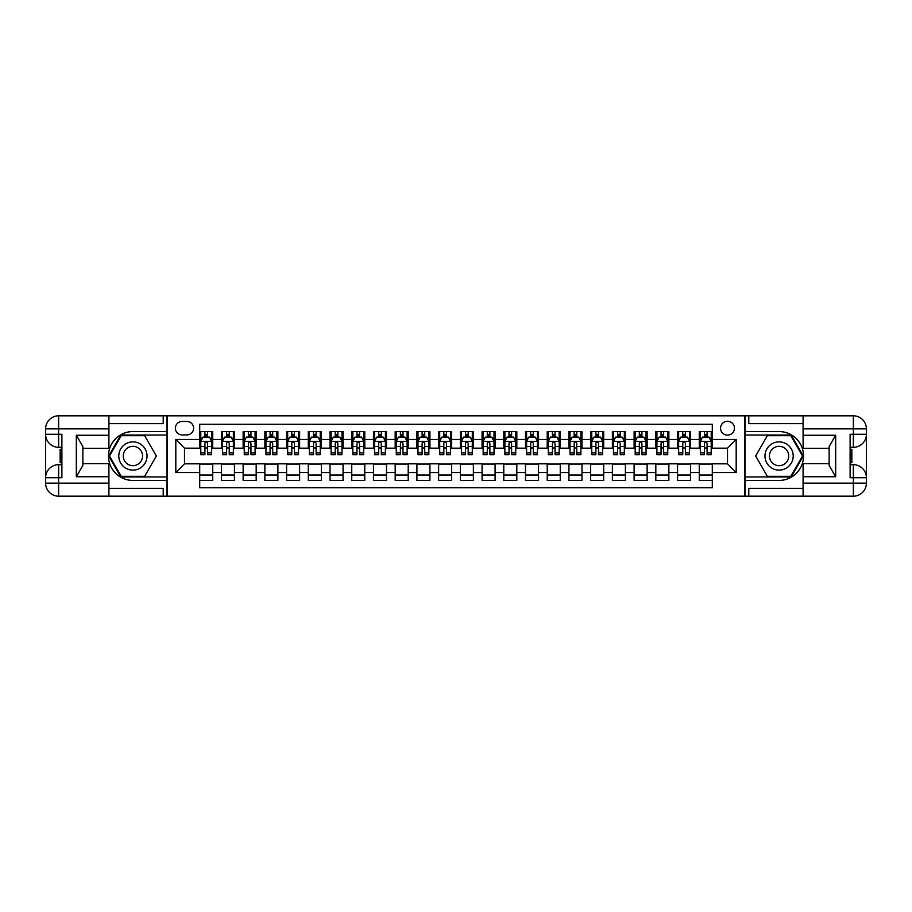 <?xml version="1.0" encoding="UTF-8"?>
<svg xmlns="http://www.w3.org/2000/svg" width="912" height="912" viewBox="0 0 912 912"><rect width="100%" height="100%" fill="white"/><g stroke="black" fill="none" stroke-linecap="round" stroke-linejoin="round"><path stroke-width="1.37" d="M727.502 421.253A6.954 6.954 0 0 0 720.548 428.195A6.954 6.954 0 0 0 727.502 435.149A6.954 6.954 0 0 0 734.456 428.195A6.954 6.954 0 0 0 727.502 421.253M108.916 488.365L163.214 488.365L163.214 496.185L803.084 496.185L803.084 483.155L853.37 483.155L853.37 477.717L850.109 477.717L850.109 434.283L853.37 434.283L853.37 428.845L803.084 428.845L803.084 435.252L835.666 435.252L835.666 476.748L829.145 465.462L829.145 446.538L835.666 435.252M712.295 431.57L699.265 431.57L699.265 439.493L690.578 439.493L690.578 448.18L699.265 448.18L699.265 439.493M690.578 439.493L690.578 431.57L677.548 431.57L677.548 439.493L668.861 439.493L668.861 448.18L677.548 448.18L677.548 439.493M668.861 439.493L668.861 431.57L655.819 431.57L655.819 439.493L647.132 439.493L647.132 448.18L655.819 448.18L655.819 439.493M647.132 439.493L647.132 431.57L634.102 431.57L634.102 439.493L625.415 439.493L625.415 448.18L634.102 448.18L634.102 439.493M625.415 439.493L625.415 431.57L612.385 431.57L612.385 439.493L603.698 439.493L603.698 448.18L612.385 448.18L612.385 439.493M603.698 439.493L603.698 431.57L590.668 431.57L590.668 439.493L581.981 439.493L581.981 448.18L590.668 448.18L590.668 439.493M581.981 439.493L581.981 431.57L568.94 431.57L568.94 439.493L560.253 439.493L560.253 448.18L568.94 448.18L568.94 439.493M560.253 439.493L560.253 431.57L547.223 431.57L547.223 439.493L538.536 439.493L538.536 448.18L547.223 448.18L547.223 439.493M538.536 439.493L538.536 431.57L525.506 431.57L525.506 439.493L516.819 439.493L516.819 448.18L525.506 448.18L525.506 439.493M516.819 439.493L516.819 431.57L503.789 431.57L503.789 439.493L495.091 439.493L495.091 448.18L503.789 448.18L503.789 439.493M495.091 439.493L495.091 431.57L482.06 431.57L482.06 439.493L473.374 439.493L473.374 448.18L482.06 448.18L482.06 439.493M473.374 439.493L473.374 431.57L460.343 431.57L460.343 439.493L451.657 439.493L451.657 448.18L460.343 448.18L460.343 439.493M451.657 439.493L451.657 431.57L438.626 431.57L438.626 439.493L429.94 439.493L429.94 448.18L438.626 448.18L438.626 439.493M429.94 439.493L429.94 431.57L416.909 431.57L416.909 439.493L408.211 439.493L408.211 448.18L416.909 448.18L416.909 439.493M408.211 439.493L408.211 431.57L395.181 431.57L395.181 439.493L386.494 439.493L386.494 448.18L395.181 448.18L395.181 439.493M386.494 439.493L386.494 431.57L373.464 431.57L373.464 439.493L364.777 439.493L364.777 448.18L373.464 448.18L373.464 439.493M364.777 439.493L364.777 431.57L351.747 431.57L351.747 439.493L343.06 439.493L343.06 448.18L351.747 448.18L351.747 439.493M343.06 439.493L343.06 431.57L330.019 431.57L330.019 439.493L321.332 439.493L321.332 448.18L330.019 448.18L330.019 439.493M321.332 439.493L321.332 431.57L308.302 431.57L308.302 439.493L299.615 439.493L299.615 448.18L308.302 448.18L308.302 439.493M299.615 439.493L299.615 431.57L286.585 431.57L286.585 439.493L277.898 439.493L277.898 448.18L286.585 448.18L286.585 439.493M277.898 439.493L277.898 431.57L264.868 431.57L264.868 439.493L256.181 439.493L256.181 448.18L264.868 448.18L264.868 439.493M256.181 439.493L256.181 431.57L243.139 431.57L243.139 439.493L234.452 439.493L234.452 448.18L243.139 448.18L243.139 439.493M234.452 439.493L234.452 431.57L221.422 431.57L221.422 448.18L212.735 448.18L212.735 431.57L199.705 431.57M199.705 480.43L212.735 480.43L212.735 463.82L221.422 463.82L221.422 480.43L234.452 480.43L234.452 463.82L243.139 463.82L243.139 472.507L234.452 472.507M243.139 472.507L243.139 480.43L256.181 480.43L256.181 463.82L264.868 463.82L264.868 472.507L256.181 472.507M264.868 472.507L264.868 480.43L277.898 480.43L277.898 463.82L286.585 463.82L286.585 472.507L277.898 472.507M286.585 472.507L286.585 480.43L299.615 480.43L299.615 463.82L308.302 463.82L308.302 472.507L299.615 472.507M308.302 472.507L308.302 480.43L321.332 480.43L321.332 463.82L330.019 463.82L330.019 472.507L321.332 472.507M330.019 472.507L330.019 480.43L343.06 480.43L343.06 463.82L351.747 463.82L351.747 472.507L343.06 472.507M351.747 472.507L351.747 480.43L364.777 480.43L364.777 463.82L373.464 463.82L373.464 472.507L364.777 472.507M373.464 472.507L373.464 480.43L386.494 480.43L386.494 463.82L395.181 463.82L395.181 472.507L386.494 472.507M395.181 472.507L395.181 480.43L408.211 480.43L408.211 463.82L416.909 463.82L416.909 472.507L408.211 472.507M416.909 472.507L416.909 480.43L429.94 480.43L429.94 463.82L438.626 463.82L438.626 472.507L429.94 472.507M438.626 472.507L438.626 480.43L451.657 480.43L451.657 463.82L460.343 463.82L460.343 472.507L451.657 472.507M460.343 472.507L460.343 480.43L473.374 480.43L473.374 463.82L482.06 463.82L482.06 472.507L473.374 472.507M482.06 472.507L482.06 480.43L495.091 480.43L495.091 463.82L503.789 463.82L503.789 472.507L495.091 472.507M503.789 472.507L503.789 480.43L516.819 480.43L516.819 463.82L525.506 463.82L525.506 472.507L516.819 472.507M525.506 472.507L525.506 480.43L538.536 480.43L538.536 463.82L547.223 463.82L547.223 472.507L538.536 472.507M547.223 472.507L547.223 480.43L560.253 480.43L560.253 463.82L568.94 463.82L568.94 472.507L560.253 472.507M568.94 472.507L568.94 480.43L581.981 480.43L581.981 463.82L590.668 463.82L590.668 472.507L581.981 472.507M590.668 472.507L590.668 480.43L603.698 480.43L603.698 463.82L612.385 463.82L612.385 472.507L603.698 472.507M612.385 472.507L612.385 480.43L625.415 480.43L625.415 463.82L634.102 463.82L634.102 472.507L625.415 472.507M634.102 472.507L634.102 480.43L647.132 480.43L647.132 463.82L655.819 463.82L655.819 472.507L647.132 472.507M655.819 472.507L655.819 480.43L668.861 480.43L668.861 463.82L677.548 463.82L677.548 472.507L668.861 472.507M677.548 472.507L677.548 480.43L690.578 480.43L690.578 463.82L699.265 463.82L699.265 472.507L690.578 472.507M182.115 434.933L186.892 434.933A6.737 6.737 0 0 0 193.618 428.195A6.737 6.737 0 0 0 186.892 421.469L182.115 421.469A6.737 6.737 0 0 0 175.378 428.195A6.737 6.737 0 0 0 182.115 434.933M803.084 423.635L748.786 423.635L748.786 415.815L744.876 415.815L744.876 496.185M744.876 415.815L108.916 415.815L108.916 428.845L58.63 428.845L58.63 434.283L61.891 434.283L61.891 477.717L58.63 477.717L58.63 483.155L108.916 483.155L108.916 476.748L76.334 476.748L76.334 435.252L82.855 446.538L82.855 465.462L76.334 476.748M167.124 496.185L167.124 415.815M712.295 439.493L712.295 424.285L199.705 424.285L199.705 448.18L184.498 448.18L184.498 463.82L199.705 463.82L199.705 487.715L712.295 487.715L712.295 463.82L727.502 463.82L727.502 448.18L712.295 448.18L712.295 439.493L736.189 439.493L736.189 472.507L712.295 472.507M199.705 472.507L175.811 472.507L175.811 439.493L199.705 439.493M699.265 472.507L699.265 480.43L712.295 480.43M199.705 436.996L200.788 436.996M204.915 436.996L207.526 436.996M211.652 436.996L212.735 436.996M199.705 447.963L200.788 447.963M204.915 447.963L207.526 447.963M211.652 447.963L212.735 447.963M199.705 464.037L212.735 464.037M199.705 475.004L212.735 475.004M221.422 447.963L222.505 447.963M226.632 447.963L229.243 447.963M233.369 447.963L234.452 447.963M221.422 436.996L222.505 436.996M226.632 436.996L229.243 436.996M233.369 436.996L234.452 436.996M221.422 464.037L234.452 464.037M221.422 475.004L234.452 475.004M243.139 464.037L256.181 464.037M243.139 475.004L256.181 475.004M243.139 436.996L244.234 436.996M248.36 436.996L250.96 436.996M255.086 436.996L256.181 436.996M243.139 447.963L244.234 447.963M248.36 447.963L250.96 447.963M255.086 447.963L256.181 447.963M264.868 464.037L277.898 464.037M264.868 475.004L277.898 475.004M264.868 436.996L265.951 436.996M270.077 436.996L272.688 436.996M276.815 436.996L277.898 436.996M264.868 447.963L265.951 447.963M270.077 447.963L272.688 447.963M276.815 447.963L277.898 447.963M286.585 464.037L299.615 464.037M286.585 475.004L299.615 475.004M286.585 436.996L287.668 436.996M291.794 436.996L294.405 436.996M298.532 436.996L299.615 436.996M286.585 447.963L287.668 447.963M291.794 447.963L294.405 447.963M298.532 447.963L299.615 447.963M308.302 464.037L321.332 464.037M308.302 475.004L321.332 475.004M308.302 436.996L309.385 436.996M313.511 436.996L316.122 436.996M320.249 436.996L321.332 436.996M308.302 447.963L309.385 447.963M313.511 447.963L316.122 447.963M320.249 447.963L321.332 447.963M330.019 464.037L343.06 464.037M330.019 475.004L343.06 475.004M330.019 436.996L331.113 436.996M335.24 436.996L337.839 436.996M341.966 436.996L343.06 436.996M330.019 447.963L331.113 447.963M335.24 447.963L337.839 447.963M341.966 447.963L343.06 447.963M351.747 464.037L364.777 464.037M351.747 475.004L364.777 475.004M351.747 436.996L352.83 436.996M356.957 436.996L359.567 436.996M363.694 436.996L364.777 436.996M351.747 447.963L352.83 447.963M356.957 447.963L359.567 447.963M363.694 447.963L364.777 447.963M373.464 464.037L386.494 464.037M373.464 475.004L386.494 475.004M373.464 436.996L374.547 436.996M378.674 436.996L381.284 436.996M385.411 436.996L386.494 436.996M373.464 447.963L374.547 447.963M378.674 447.963L381.284 447.963M385.411 447.963L386.494 447.963M395.181 464.037L408.211 464.037M395.181 475.004L408.211 475.004M395.181 436.996L396.275 436.996M400.402 436.996L403.001 436.996M407.128 436.996L408.211 436.996M395.181 447.963L396.275 447.963M400.402 447.963L403.001 447.963M407.128 447.963L408.211 447.963M416.909 464.037L429.94 464.037M416.909 475.004L429.94 475.004M416.909 436.996L417.992 436.996M422.119 436.996L424.718 436.996M428.845 436.996L429.94 436.996M416.909 447.963L417.992 447.963M422.119 447.963L424.718 447.963M428.845 447.963L429.94 447.963M438.626 464.037L451.657 464.037M438.626 475.004L451.657 475.004M438.626 436.996L439.709 436.996M443.836 436.996L446.447 436.996M450.574 436.996L451.657 436.996M438.626 447.963L439.709 447.963M443.836 447.963L446.447 447.963M450.574 447.963L451.657 447.963M460.343 464.037L473.374 464.037M460.343 475.004L473.374 475.004M460.343 436.996L461.426 436.996M465.553 436.996L468.164 436.996M472.291 436.996L473.374 436.996M460.343 447.963L461.426 447.963M465.553 447.963L468.164 447.963M472.291 447.963L473.374 447.963M482.06 464.037L495.091 464.037M482.06 475.004L495.091 475.004M482.06 436.996L483.155 436.996M487.282 436.996L489.881 436.996M494.008 436.996L495.091 436.996M482.06 447.963L483.155 447.963M487.282 447.963L489.881 447.963M494.008 447.963L495.091 447.963M503.789 464.037L516.819 464.037M503.789 475.004L516.819 475.004M503.789 436.996L504.872 436.996M508.999 436.996L511.598 436.996M515.725 436.996L516.819 436.996M503.789 447.963L504.872 447.963M508.999 447.963L511.598 447.963M515.725 447.963L516.819 447.963M525.506 464.037L538.536 464.037M525.506 475.004L538.536 475.004M525.506 436.996L526.589 436.996M530.716 436.996L533.326 436.996M537.453 436.996L538.536 436.996M525.506 447.963L526.589 447.963M530.716 447.963L533.326 447.963M537.453 447.963L538.536 447.963M547.223 464.037L560.253 464.037M547.223 475.004L560.253 475.004M547.223 436.996L548.306 436.996M552.433 436.996L555.043 436.996M559.17 436.996L560.253 436.996M547.223 447.963L548.306 447.963M552.433 447.963L555.043 447.963M559.17 447.963L560.253 447.963M568.94 464.037L581.981 464.037M568.94 475.004L581.981 475.004M568.94 436.996L570.034 436.996M574.161 436.996L576.76 436.996M580.887 436.996L581.981 436.996M568.94 447.963L570.034 447.963M574.161 447.963L576.76 447.963M580.887 447.963L581.981 447.963M590.668 464.037L603.698 464.037M590.668 475.004L603.698 475.004M590.668 436.996L591.751 436.996M595.878 436.996L598.489 436.996M602.615 436.996L603.698 436.996M590.668 447.963L591.751 447.963M595.878 447.963L598.489 447.963M602.615 447.963L603.698 447.963M612.385 464.037L625.415 464.037M612.385 475.004L625.415 475.004M612.385 436.996L613.468 436.996M617.595 436.996L620.206 436.996M624.332 436.996L625.415 436.996M612.385 447.963L613.468 447.963M617.595 447.963L620.206 447.963M624.332 447.963L625.415 447.963M634.102 464.037L647.132 464.037M634.102 475.004L647.132 475.004M634.102 436.996L635.185 436.996M639.312 436.996L641.923 436.996M646.049 436.996L647.132 436.996M634.102 447.963L635.185 447.963M639.312 447.963L641.923 447.963M646.049 447.963L647.132 447.963M655.819 464.037L668.861 464.037M655.819 475.004L668.861 475.004M655.819 436.996L656.914 436.996M661.04 436.996L663.64 436.996M667.766 436.996L668.861 436.996M655.819 447.963L656.914 447.963M661.04 447.963L663.64 447.963M667.766 447.963L668.861 447.963M677.548 464.037L690.578 464.037M677.548 475.004L690.578 475.004M677.548 436.996L678.631 436.996M682.757 436.996L685.368 436.996M689.495 436.996L690.578 436.996M677.548 447.963L678.631 447.963M682.757 447.963L685.368 447.963M689.495 447.963L690.578 447.963M699.265 464.037L712.295 464.037M699.265 475.004L712.295 475.004M699.265 436.996L700.348 436.996M704.474 436.996L707.085 436.996M711.212 436.996L712.295 436.996M699.265 447.963L700.348 447.963M704.474 447.963L707.085 447.963M711.212 447.963L712.295 447.963M184.498 448.18L175.811 439.493M184.498 463.82L175.811 472.507M736.189 439.493L727.502 448.18M736.189 472.507L727.502 463.82M207.526 434.386L204.915 434.386M211.652 452.922L207.526 452.922L207.526 454.7L211.652 454.7L211.652 441.442L209.475 437.099L202.966 437.099L200.788 441.442L200.788 454.7L204.915 454.7L204.915 452.922L200.788 452.922M200.788 441.442L200.788 431.57M211.652 441.442L211.652 431.57M204.915 437.099L204.915 431.57M207.526 431.57L207.526 437.099M207.526 452.922L207.526 443.072L206.078 441.784L204.926 442.901L204.915 452.922M139.969 443.768A14.113 14.113 0 0 0 120.692 448.943A14.113 14.113 0 0 0 125.856 468.232A14.113 14.113 0 0 0 145.145 463.057A14.113 14.113 0 0 0 139.969 443.768M137.746 447.632A9.667 9.667 0 0 0 124.545 451.166A9.667 9.667 0 0 0 128.079 464.368A9.667 9.667 0 0 0 141.28 460.834A9.667 9.667 0 0 0 137.746 447.632M144.643 476.303L121.193 476.303L109.463 456L121.193 435.697L144.643 435.697L156.362 456L144.643 476.303M786.144 443.768A14.113 14.113 0 0 0 766.855 448.943A14.113 14.113 0 0 0 772.031 468.232A14.113 14.113 0 0 0 791.308 463.057A14.113 14.113 0 0 0 786.144 443.768M783.921 447.632A9.667 9.667 0 0 0 770.72 451.166A9.667 9.667 0 0 0 774.254 464.368A9.667 9.667 0 0 0 787.455 460.834A9.667 9.667 0 0 0 783.921 447.632M790.807 476.303L767.357 476.303L755.638 456L767.357 435.697L790.807 435.697L802.537 456L790.807 476.303M166.907 415.815L166.907 431.57L132.913 431.57A24.43 24.43 0 0 0 108.482 456A24.43 24.43 0 0 0 132.913 480.43L166.907 480.43L166.907 496.185M76.334 435.252L108.916 435.252L108.916 428.845M108.916 435.252L108.916 448.294L82.855 448.294M108.916 483.155L108.916 496.185L58.63 496.185A13.03 13.03 0 0 1 45.6 483.155L45.6 428.845A13.03 13.03 0 0 1 58.63 415.815L108.916 415.815M166.907 431.57L166.907 435.035L120.817 435.035L108.71 456L120.817 476.965L166.907 476.965L166.907 435.035M166.907 476.965L166.907 480.43M82.855 463.706L108.916 463.706L108.916 476.748M163.214 496.185L108.916 496.185M45.6 477.717A13.03 13.03 0 0 1 58.63 464.687A13.03 13.03 0 0 0 45.6 477.717L58.63 477.717L58.63 464.687L61.891 464.687M61.891 447.313L58.63 447.313L58.63 434.283L45.6 434.283A13.03 13.03 0 0 0 58.63 447.313A13.03 13.03 0 0 1 45.6 434.283M163.214 415.815L163.214 423.635L108.916 423.635M61.891 449.32L60.158 449.32L60.158 457.915L61.891 457.915M60.158 455.897L61.891 455.897M60.158 453.503L61.891 453.503M60.158 453.104L61.891 453.104M60.158 457.915L60.158 462.68L61.891 462.68M60.158 458.348L61.891 458.348M745.093 496.185L745.093 480.43L779.087 480.43A24.43 24.43 0 0 0 803.518 456A24.43 24.43 0 0 0 779.087 431.57L745.093 431.57L745.093 415.815M835.666 476.748L803.084 476.748L803.084 483.155M803.084 476.748L803.084 463.706L829.145 463.706M803.084 428.845L803.084 415.815L853.37 415.815A13.03 13.03 0 0 1 866.4 428.845L866.4 483.155A13.03 13.03 0 0 1 853.37 496.185L803.084 496.185M745.093 480.43L745.093 476.965L791.183 476.965L803.29 456L791.183 435.035L745.093 435.035L745.093 476.965M745.093 435.035L745.093 431.57M829.145 448.294L803.084 448.294L803.084 435.252M748.786 415.815L803.084 415.815M866.4 434.283A13.03 13.03 0 0 1 853.37 447.313A13.03 13.03 0 0 0 866.4 434.283L853.37 434.283L853.37 447.313L850.109 447.313M850.109 464.687L853.37 464.687L853.37 477.717L866.4 477.717A13.03 13.03 0 0 0 853.37 464.687A13.03 13.03 0 0 1 866.4 477.717M748.786 496.185L748.786 488.365L803.084 488.365M850.109 462.68L851.842 462.68L851.842 454.085L850.109 454.085M851.842 456.103L850.109 456.103M851.842 458.497L850.109 458.497M851.842 458.896L850.109 458.896M851.842 454.085L851.842 449.32L850.109 449.32M851.842 453.652L850.109 453.652M229.243 434.386L226.632 434.386M233.369 452.922L229.243 452.922L229.243 454.7L233.369 454.7L233.369 441.442L231.192 437.099L224.683 437.099L222.505 441.442L222.505 454.7L226.632 454.7L226.632 452.922L222.505 452.922M222.505 441.442L222.505 431.57M233.369 441.442L233.369 431.57M226.632 437.099L226.632 431.57M229.243 431.57L229.243 437.099M229.243 452.922L229.243 443.072L227.806 441.784L226.643 442.901L226.632 452.922M250.96 434.386L248.36 434.386M255.086 452.922L250.96 452.922L250.96 454.7L255.086 454.7L255.086 441.442L252.92 437.099L246.4 437.099L244.234 441.442L244.234 454.7L248.36 454.7L248.36 452.922L244.234 452.922M244.234 441.442L244.234 431.57M255.086 441.442L255.086 431.57M248.36 437.099L248.36 431.57M250.96 431.57L250.96 437.099M250.96 452.922L250.96 443.072L249.523 441.784L248.372 442.901L248.36 452.922M272.688 434.386L270.077 434.386M276.815 452.922L272.688 452.922L272.688 454.7L276.815 454.7L276.815 441.442L274.637 437.099L268.117 437.099L265.951 441.442L265.951 454.7L270.077 454.7L270.077 452.922L265.951 452.922M265.951 441.442L265.951 431.57M276.815 441.442L276.815 431.57M270.077 437.099L270.077 431.57M272.688 431.57L272.688 437.099M272.688 452.922L272.688 443.072L271.24 441.784L270.089 442.901L270.077 452.922M294.405 434.386L291.794 434.386M298.532 452.922L294.405 452.922L294.405 454.7L298.532 454.7L298.532 441.442L296.354 437.099L289.845 437.099L287.668 441.442L287.668 454.7L291.794 454.7L291.794 452.922L287.668 452.922M287.668 441.442L287.668 431.57M298.532 441.442L298.532 431.57M291.794 437.099L291.794 431.57M294.405 431.57L294.405 437.099M294.405 452.922L294.405 443.072L292.957 441.784L291.806 442.901L291.794 452.922M316.122 434.386L313.511 434.386M320.249 452.922L316.122 452.922L316.122 454.7L320.249 454.7L320.249 441.442L318.083 437.099L311.562 437.099L309.385 441.442L309.385 454.7L313.511 454.7L313.511 452.922L309.385 452.922M309.385 441.442L309.385 431.57M320.249 441.442L320.249 431.57M313.511 437.099L313.511 431.57M316.122 431.57L316.122 437.099M316.122 452.922L316.122 443.072L314.686 441.784L313.511 443.072L313.511 452.922M337.839 434.386L335.24 434.386M341.966 452.922L337.839 452.922L337.839 454.7L341.966 454.7L341.966 441.442L339.8 437.099L333.279 437.099L331.113 441.442L331.113 454.7L335.24 454.7L335.24 452.922L331.113 452.922M331.113 441.442L331.113 431.57M341.966 441.442L341.966 431.57M335.24 437.099L335.24 431.57M337.839 431.57L337.839 437.099M337.839 452.922L337.839 443.072L336.403 441.784L335.251 442.901L335.24 452.922M359.567 434.386L356.957 434.386M363.694 452.922L359.567 452.922L359.567 454.7L363.694 454.7L363.694 441.442L361.517 437.099L355.007 437.099L352.83 441.442L352.83 454.7L356.957 454.7L356.957 452.922L352.83 452.922M352.83 441.442L352.83 431.57M363.694 441.442L363.694 431.57M356.957 437.099L356.957 431.57M359.567 431.57L359.567 437.099M359.567 452.922L359.567 443.072L358.12 441.784L356.968 442.901L356.957 452.922M381.284 434.386L378.674 434.386M385.411 452.922L381.284 452.922L381.284 454.7L385.411 454.7L385.411 441.442L383.234 437.099L376.724 437.099L374.547 441.442L374.547 454.7L378.674 454.7L378.674 452.922L374.547 452.922M374.547 441.442L374.547 431.57M385.411 441.442L385.411 431.57M378.674 437.099L378.674 431.57M381.284 431.57L381.284 437.099M381.284 452.922L381.284 443.072L379.848 441.784L378.685 442.901L378.674 452.922M403.001 434.386L400.402 434.386M407.128 452.922L403.001 452.922L403.001 454.7L407.128 454.7L407.128 441.442L404.962 437.099L398.441 437.099L396.275 441.442L396.275 454.7L400.402 454.7L400.402 452.922L396.275 452.922M396.275 441.442L396.275 431.57M407.128 441.442L407.128 431.57M400.402 437.099L400.402 431.57M403.001 431.57L403.001 437.099M403.001 452.922L403.001 443.072L401.565 441.784L400.414 442.901L400.402 452.922M424.718 434.386L422.119 434.386M428.845 452.922L424.718 452.922L424.718 454.7L428.845 454.7L428.845 441.442L426.679 437.099L420.158 437.099L417.992 441.442L417.992 454.7L422.119 454.7L422.119 452.922L417.992 452.922M417.992 441.442L417.992 431.57M428.845 441.442L428.845 431.57M422.119 437.099L422.119 431.57M424.718 431.57L424.718 437.099M424.718 452.922L424.718 443.072L423.282 441.784L422.131 442.901L422.119 452.922M446.447 434.386L443.836 434.386M450.574 452.922L446.447 452.922L446.447 454.7L450.574 454.7L450.574 441.442L448.396 437.099L441.887 437.099L439.709 441.442L439.709 454.7L443.836 454.7L443.836 452.922L439.709 452.922M439.709 441.442L439.709 431.57M450.574 441.442L450.574 431.57M443.836 437.099L443.836 431.57M446.447 431.57L446.447 437.099M446.447 452.922L446.447 443.072L444.999 441.784L443.848 442.901L443.836 452.922M468.164 434.386L465.553 434.386M472.291 452.922L468.164 452.922L468.164 454.7L472.291 454.7L472.291 441.442L470.113 437.099L463.604 437.099L461.426 441.442L461.426 454.7L465.553 454.7L465.553 452.922L461.426 452.922M461.426 441.442L461.426 431.57M472.291 441.442L472.291 431.57M465.553 437.099L465.553 431.57M468.164 431.57L468.164 437.099M468.164 452.922L468.164 443.072L466.727 441.784L465.565 442.901L465.553 452.922M489.881 434.386L487.282 434.386M494.008 452.922L489.881 452.922L489.881 454.7L494.008 454.7L494.008 441.442L491.842 437.099L485.321 437.099L483.155 441.442L483.155 454.7L487.282 454.7L487.282 452.922L483.155 452.922M483.155 441.442L483.155 431.57M494.008 441.442L494.008 431.57M487.282 437.099L487.282 431.57M489.881 431.57L489.881 437.099M489.881 452.922L489.881 443.072L488.444 441.784L487.293 442.901L487.282 452.922M511.598 434.386L508.999 434.386M515.725 452.922L511.598 452.922L511.598 454.7L515.725 454.7L515.725 441.442L513.559 437.099L507.038 437.099L504.872 441.442L504.872 454.7L508.999 454.7L508.999 452.922L504.872 452.922M504.872 441.442L504.872 431.57M515.725 441.442L515.725 431.57M508.999 437.099L508.999 431.57M511.598 431.57L511.598 437.099M511.598 452.922L511.598 443.072L510.161 441.784L509.01 442.901L508.999 452.922M533.326 434.386L530.716 434.386M537.453 452.922L533.326 452.922L533.326 454.7L537.453 454.7L537.453 441.442L535.276 437.099L528.766 437.099L526.589 441.442L526.589 454.7L530.716 454.7L530.716 452.922L526.589 452.922M526.589 441.442L526.589 431.57M537.453 441.442L537.453 431.57M530.716 437.099L530.716 431.57M533.326 431.57L533.326 437.099M533.326 452.922L533.326 443.072L531.878 441.784L530.727 442.901L530.716 452.922M555.043 434.386L552.433 434.386M559.17 452.922L555.043 452.922L555.043 454.7L559.17 454.7L559.17 441.442L556.993 437.099L550.483 437.099L548.306 441.442L548.306 454.7L552.433 454.7L552.433 452.922L548.306 452.922M548.306 441.442L548.306 431.57M559.17 441.442L559.17 431.57M552.433 437.099L552.433 431.57M555.043 431.57L555.043 437.099M555.043 452.922L555.043 443.072L553.607 441.784L552.444 442.901L552.433 452.922M576.76 434.386L574.161 434.386M580.887 452.922L576.76 452.922L576.76 454.7L580.887 454.7L580.887 441.442L578.721 437.099L572.2 437.099L570.034 441.442L570.034 454.7L574.161 454.7L574.161 452.922L570.034 452.922M570.034 441.442L570.034 431.57M580.887 441.442L580.887 431.57M574.161 437.099L574.161 431.57M576.76 431.57L576.76 437.099M576.76 452.922L576.76 443.072L575.324 441.784L574.172 442.901L574.161 452.922M598.489 434.386L595.878 434.386M602.615 452.922L598.489 452.922L598.489 454.7L602.615 454.7L602.615 441.442L600.438 437.099L593.917 437.099L591.751 441.442L591.751 454.7L595.878 454.7L595.878 452.922L591.751 452.922M591.751 441.442L591.751 431.57M602.615 441.442L602.615 431.57M595.878 437.099L595.878 431.57M598.489 431.57L598.489 437.099M598.489 452.922L598.489 443.072L597.041 441.784L595.889 442.901L595.878 452.922M620.206 434.386L617.595 434.386M624.332 452.922L620.206 452.922L620.206 454.7L624.332 454.7L624.332 441.442L622.155 437.099L615.646 437.099L613.468 441.442L613.468 454.7L617.595 454.7L617.595 452.922L613.468 452.922M613.468 441.442L613.468 431.57M624.332 441.442L624.332 431.57M617.595 437.099L617.595 431.57M620.206 431.57L620.206 437.099M620.206 452.922L620.206 443.072L618.758 441.784L617.606 442.901L617.595 452.922M641.923 434.386L639.312 434.386M646.049 452.922L641.923 452.922L641.923 454.7L646.049 454.7L646.049 441.442L643.883 437.099L637.363 437.099L635.185 441.442L635.185 454.7L639.312 454.7L639.312 452.922L635.185 452.922M635.185 441.442L635.185 431.57M646.049 441.442L646.049 431.57M639.312 437.099L639.312 431.57M641.923 431.57L641.923 437.099M641.923 452.922L641.923 443.072L640.486 441.784L639.312 443.072L639.312 452.922M663.64 434.386L661.04 434.386M667.766 452.922L663.64 452.922L663.64 454.7L667.766 454.7L667.766 441.442L665.6 437.099L659.08 437.099L656.914 441.442L656.914 454.7L661.04 454.7L661.04 452.922L656.914 452.922M656.914 441.442L656.914 431.57M667.766 441.442L667.766 431.57M661.04 437.099L661.04 431.57M663.64 431.57L663.64 437.099M663.64 452.922L663.64 443.072L662.203 441.784L661.052 442.901L661.04 452.922M685.368 434.386L682.757 434.386M689.495 452.922L685.368 452.922L685.368 454.7L689.495 454.7L689.495 441.442L687.317 437.099L680.808 437.099L678.631 441.442L678.631 454.7L682.757 454.7L682.757 452.922L678.631 452.922M678.631 441.442L678.631 431.57M689.495 441.442L689.495 431.57M682.757 437.099L682.757 431.57M685.368 431.57L685.368 437.099M685.368 452.922L685.368 443.072L683.92 441.784L682.769 442.901L682.757 452.922M707.085 434.386L704.474 434.386M711.212 452.922L707.085 452.922L707.085 454.7L711.212 454.7L711.212 441.442L709.034 437.099L702.525 437.099L700.348 441.442L700.348 454.7L704.474 454.7L704.474 452.922L700.348 452.922M700.348 441.442L700.348 431.57M711.212 441.442L711.212 431.57M704.474 437.099L704.474 431.57M707.085 431.57L707.085 437.099M707.085 452.922L707.085 443.072L705.649 441.784L704.486 442.901L704.474 452.922M221.422 472.507L212.735 472.507M221.422 439.493L212.735 439.493M211.595 441.34L200.845 441.34M200.788 438.296L202.361 438.296M210.079 438.296L211.652 438.296M204.915 446.481L200.788 446.481M211.652 446.481L207.526 446.481M207.526 435.776L204.915 435.776M58.63 415.815A13.03 13.03 0 0 0 45.6 428.845L58.63 428.845L58.63 415.815M58.63 496.185L58.63 483.155L45.6 483.155A13.03 13.03 0 0 0 58.63 496.185M853.37 496.185A13.03 13.03 0 0 0 866.4 483.155L853.37 483.155L853.37 496.185M853.37 415.815L853.37 428.845L866.4 428.845A13.03 13.03 0 0 0 853.37 415.815M233.312 441.34L222.562 441.34M222.505 438.296L224.078 438.296M231.796 438.296L233.369 438.296M226.632 446.481L222.505 446.481M233.369 446.481L229.243 446.481M229.243 435.776L226.632 435.776M255.041 441.34L244.279 441.34M244.234 438.296L245.807 438.296M253.513 438.296L255.086 438.296M248.36 446.481L244.234 446.481M255.086 446.481L250.96 446.481M250.96 435.776L248.36 435.776M276.758 441.34L266.008 441.34M265.951 438.296L267.524 438.296M275.23 438.296L276.815 438.296M270.077 446.481L265.951 446.481M276.815 446.481L272.688 446.481M272.688 435.776L270.077 435.776M298.475 441.34L287.725 441.34M287.668 438.296L289.241 438.296M296.959 438.296L298.532 438.296M291.794 446.481L287.668 446.481M298.532 446.481L294.405 446.481M294.405 435.776L291.794 435.776M320.192 441.34L309.442 441.34M309.385 438.296L310.969 438.296M318.676 438.296L320.249 438.296M313.511 446.481L309.385 446.481M320.249 446.481L316.122 446.481M316.122 435.776L313.511 435.776M341.92 441.34L331.159 441.34M331.113 438.296L332.686 438.296M340.393 438.296L341.966 438.296M335.24 446.481L331.113 446.481M341.966 446.481L337.839 446.481M337.839 435.776L335.24 435.776M363.637 441.34L352.887 441.34M352.83 438.296L354.403 438.296M362.121 438.296L363.694 438.296M356.957 446.481L352.83 446.481M363.694 446.481L359.567 446.481M359.567 435.776L356.957 435.776M385.354 441.34L374.604 441.34M374.547 438.296L376.12 438.296M383.838 438.296L385.411 438.296M378.674 446.481L374.547 446.481M385.411 446.481L381.284 446.481M381.284 435.776L378.674 435.776M407.071 441.34L396.321 441.34M396.275 438.296L397.849 438.296M405.555 438.296L407.128 438.296M400.402 446.481L396.275 446.481M407.128 446.481L403.001 446.481M403.001 435.776L400.402 435.776M428.8 441.34L418.049 441.34M417.992 438.296L419.566 438.296M427.272 438.296L428.845 438.296M422.119 446.481L417.992 446.481M428.845 446.481L424.718 446.481M424.718 435.776L422.119 435.776M450.517 441.34L439.766 441.34M439.709 438.296L441.283 438.296M449 438.296L450.574 438.296M443.836 446.481L439.709 446.481M450.574 446.481L446.447 446.481M446.447 435.776L443.836 435.776M472.234 441.34L461.483 441.34M461.426 438.296L463 438.296M470.717 438.296L472.291 438.296M465.553 446.481L461.426 446.481M472.291 446.481L468.164 446.481M468.164 435.776L465.553 435.776M493.951 441.34L483.2 441.34M483.155 438.296L484.728 438.296M492.434 438.296L494.008 438.296M487.282 446.481L483.155 446.481M494.008 446.481L489.881 446.481M489.881 435.776L487.282 435.776M515.679 441.34L504.929 441.34M504.872 438.296L506.445 438.296M514.151 438.296L515.725 438.296M508.999 446.481L504.872 446.481M515.725 446.481L511.598 446.481M511.598 435.776L508.999 435.776M537.396 441.34L526.646 441.34M526.589 438.296L528.162 438.296M535.88 438.296L537.453 438.296M530.716 446.481L526.589 446.481M537.453 446.481L533.326 446.481M533.326 435.776L530.716 435.776M559.113 441.34L548.363 441.34M548.306 438.296L549.879 438.296M557.597 438.296L559.17 438.296M552.433 446.481L548.306 446.481M559.17 446.481L555.043 446.481M555.043 435.776L552.433 435.776M580.841 441.34L570.08 441.34M570.034 438.296L571.607 438.296M579.314 438.296L580.887 438.296M574.161 446.481L570.034 446.481M580.887 446.481L576.76 446.481M576.76 435.776L574.161 435.776M602.558 441.34L591.808 441.34M591.751 438.296L593.324 438.296M601.031 438.296L602.615 438.296M595.878 446.481L591.751 446.481M602.615 446.481L598.489 446.481M598.489 435.776L595.878 435.776M624.275 441.34L613.525 441.34M613.468 438.296L615.041 438.296M622.759 438.296L624.332 438.296M617.595 446.481L613.468 446.481M624.332 446.481L620.206 446.481M620.206 435.776L617.595 435.776M645.992 441.34L635.242 441.34M635.185 438.296L636.77 438.296M644.476 438.296L646.049 438.296M639.312 446.481L635.185 446.481M646.049 446.481L641.923 446.481M641.923 435.776L639.312 435.776M667.721 441.34L656.959 441.34M656.914 438.296L658.487 438.296M666.193 438.296L667.766 438.296M661.04 446.481L656.914 446.481M667.766 446.481L663.64 446.481M663.64 435.776L661.04 435.776M689.438 441.34L678.688 441.34M678.631 438.296L680.204 438.296M687.922 438.296L689.495 438.296M682.757 446.481L678.631 446.481M689.495 446.481L685.368 446.481M685.368 435.776L682.757 435.776M711.155 441.34L700.405 441.34M700.348 438.296L701.921 438.296M709.639 438.296L711.212 438.296M704.474 446.481L700.348 446.481M711.212 446.481L707.085 446.481M707.085 435.776L704.474 435.776"/></g></svg>
